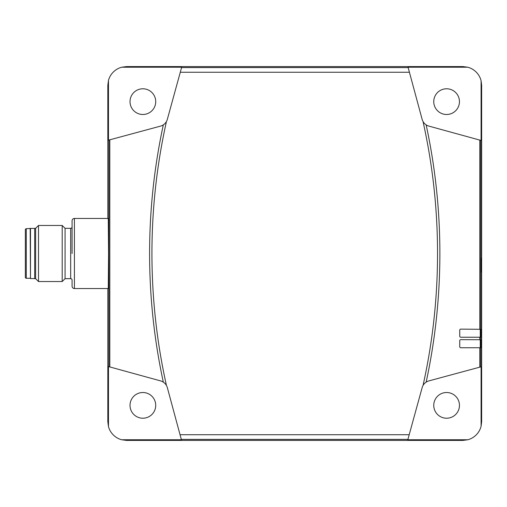 <?xml version="1.0" encoding="UTF-8"?>
<svg xmlns="http://www.w3.org/2000/svg" width="507" height="507" viewBox="0 0 507 507"><rect width="100%" height="100%" fill="white"/><g stroke="black" fill="none" stroke-linecap="round" stroke-linejoin="round"><path stroke-width="0.76" d="M151.935 253.5A607.468 607.468 0 0 0 166.252 384.591L166.252 385.162A9.722 9.722 0 0 1 167.361 387.728L181.405 439.759L121.623 439.759A18.689 18.689 0 0 1 108.473 426.59L108.473 366.574L160.554 380.89A9.722 9.722 0 0 1 163.229 382.088L163.229 381.714A609.801 609.801 0 0 1 163.229 125.286L163.229 124.912A9.722 9.722 0 0 0 166.252 121.838L166.252 122.409A607.468 607.468 0 0 0 151.935 253.5M437.541 253.5A607.468 607.468 0 0 0 423.225 122.409L423.225 121.838A9.722 9.722 0 0 0 426.241 124.912L426.241 125.286A609.801 609.801 0 0 1 426.241 381.714L426.241 382.088A9.722 9.722 0 0 0 423.225 385.162L423.225 384.591A607.468 607.468 0 0 0 437.541 253.5M130.02 101.634A12.852 12.852 0 0 1 142.873 88.782A12.852 12.852 0 0 1 155.719 101.634A12.852 12.852 0 0 1 142.873 114.487A12.852 12.852 0 0 1 130.02 101.634M130.02 405.366A12.852 12.852 0 0 1 142.873 392.513A12.852 12.852 0 0 1 155.719 405.366A12.852 12.852 0 0 1 142.873 418.218A12.852 12.852 0 0 1 130.02 405.366M433.751 101.634A12.852 12.852 0 0 1 446.604 88.782A12.852 12.852 0 0 1 459.456 101.634A12.852 12.852 0 0 1 446.604 114.487A12.852 12.852 0 0 1 433.751 101.634M433.751 405.366A12.852 12.852 0 0 1 446.604 392.513A12.852 12.852 0 0 1 459.456 405.366A12.852 12.852 0 0 1 446.604 418.218A12.852 12.852 0 0 1 433.751 405.366M26.282 228.733L26.282 278.267A0.932 0.932 0 0 1 25.35 277.329L25.35 229.671A0.932 0.932 0 0 1 26.282 228.733L30.49 228.416L30.49 278.584L34.698 278.584M30.179 228.733L30.49 278.584M72.076 253.5L72.076 220.792A2.339 2.339 0 0 1 74.415 218.454L74.415 288.546A2.339 2.339 0 0 1 72.076 286.208L72.076 280.067A1.401 1.401 0 0 0 70.676 278.666L70.676 228.334A1.401 1.401 0 0 0 72.076 226.933M35.629 228.334L35.629 278.666L34.698 278.666L34.698 228.334L35.629 228.334L38.507 225.463L62.196 225.463L65.067 228.334L65.067 278.666L70.676 278.666M62.196 225.463L62.196 281.537L65.067 278.666M38.507 225.463L38.507 281.537L62.196 281.537M74.415 218.454L108.27 218.454L108.568 253.5L108.27 288.546L74.415 288.546M481.308 258.171L481.352 272.189L481.308 258.171M480.909 339.734L480.909 347.751L460.755 347.751A1.014 1.014 0 0 1 459.741 346.737L459.741 340.66A1.014 1.014 0 0 1 460.755 339.646L480.909 339.734M480.249 337.332L480.249 329.303L480.909 329.303L480.909 337.332L480.249 337.332M480.249 347.751L480.249 339.734L480.756 339.734M480.249 337.237L460.755 337.237A1.014 1.014 0 0 1 459.741 336.223L459.741 330.146A1.014 1.014 0 0 1 460.755 329.132L480.756 329.303M426.241 382.088A9.722 9.722 0 0 1 428.966 380.877L481.092 366.802L481.092 426.254A18.689 18.689 0 0 1 467.853 439.759L407.812 439.759L422.128 387.684A9.722 9.722 0 0 1 423.225 385.162M423.225 121.838A9.722 9.722 0 0 1 422.116 119.272L408.059 67.216L467.765 67.216A18.689 18.689 0 0 1 481.092 80.746L481.65 85.277L481.65 421.723L481.092 426.254M481.092 80.746L481.092 140.452L428.922 126.11A9.722 9.722 0 0 1 426.241 124.912M163.229 124.912A9.722 9.722 0 0 1 160.51 126.123L108.473 140.173L108.473 80.41A18.689 18.689 0 0 1 121.712 67.216L181.671 67.216L167.348 119.316A9.722 9.722 0 0 1 166.252 121.838M166.252 385.162A9.722 9.722 0 0 0 163.229 382.088M121.712 67.216L126.516 66.588L462.961 66.588L467.765 67.216M108.473 426.59L107.826 421.723L107.839 288.546M467.853 439.759L462.961 440.412L126.516 440.412L121.623 439.759M107.839 218.454L107.826 85.277L108.473 80.41M479.812 337.237L479.812 339.646M480.75 337.332L480.75 339.646M480.75 347.751L480.75 366.897M480.75 140.357L480.75 329.132M479.812 140.103L479.812 329.132M479.812 347.751L479.812 367.15M180.283 72.254L409.422 72.254M180.048 434.721L409.2 434.721M109.797 139.812L109.797 366.941M181.569 67.583L408.16 67.583M126.516 66.588L462.961 66.588M108.866 140.065L108.866 366.681M181.31 439.392L407.913 439.392M26.282 278.267L30.179 278.267M35.629 278.666L38.507 281.537M65.067 228.334L70.676 228.334M30.49 228.416L34.698 228.416"/></g></svg>

